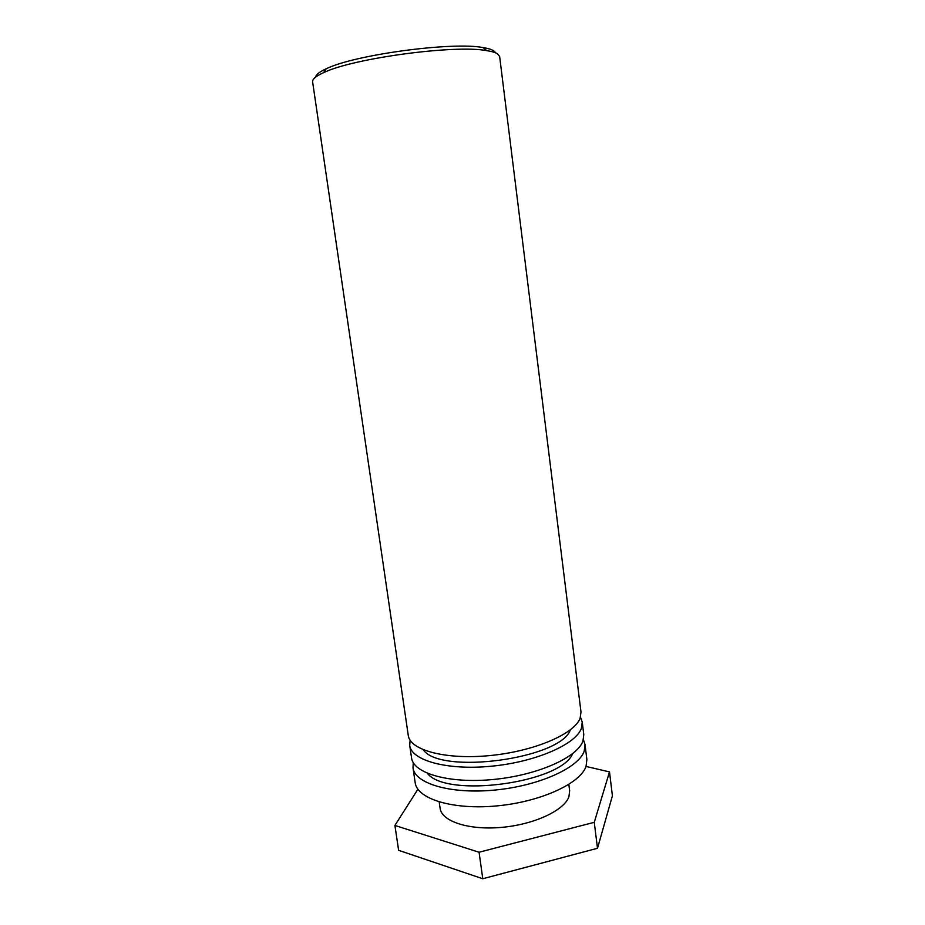<?xml version="1.0" encoding="UTF-8"?>
<svg xmlns="http://www.w3.org/2000/svg" width="925" height="925" viewBox="0 0 925 925"><rect width="100%" height="100%" fill="white"/><g stroke="black" fill="none" stroke-linecap="round" stroke-linejoin="round"><path stroke-width="1.39" d="M495.453 52.783C494.54 50.493 490.4 48.759 483.047 47.568C452.186 41.556 354.391 54.783 326.236 68.774C319.46 71.873 315.922 74.648 315.656 77.087M312.615 81.839C312.245 79.215 315.876 76.162 323.507 72.693C352.668 58.31 454.788 44.504 486.712 50.632C491.811 51.418 495.407 52.482 497.523 53.823L499.65 56.552L580.993 712.053L580.114 718.251C574.483 733.941 534.164 751.343 489.88 755.575C445.584 759.957 409.833 750.152 408.26 735.41L312.615 81.839M570.332 729.894C560.677 758.835 440.277 775.115 423.268 749.782M580.495 717.164L582.241 722.078L581.374 728.403C575.789 744.394 535.563 762.038 491.337 766.224C447.087 770.571 411.336 760.454 409.717 745.411L410.099 740.208M409.717 745.411L411.544 757.864C413.221 773.3 448.972 783.799 493.152 779.497C537.309 775.358 577.42 757.436 582.947 741.052L583.791 734.577L582.241 722.078M572.679 753.632C561.14 782.943 446.232 798.472 427.315 773.288M583.398 739.653L585.028 744.556L584.207 751.146C578.726 767.831 538.697 785.996 494.586 790.089C450.463 794.344 414.724 783.544 413.001 767.808L413.267 762.651M413.001 767.808L415.175 782.677C416.967 798.865 452.707 810.103 496.748 805.918C540.767 801.882 580.669 783.371 586.08 766.235L586.878 759.46L585.028 744.556M568.84 784.435L569.65 790.794L568.933 796.691C564.342 810.404 534.153 824.591 501.362 827.401C468.559 830.349 441.607 821.308 440.103 808.311L439.19 801.963M586.011 766.443L609.506 771.901L594.266 822.313L479.069 852.237L394.906 825.447L417.903 789.222M479.069 852.237L482.769 878.75L398.629 850.318L394.906 825.447M482.769 878.75L597.492 848.283L612.408 795.812L609.506 771.901M597.492 848.283L594.266 822.313M326.236 68.774L323.507 72.693M483.047 47.568L486.712 50.632"/></g></svg>
